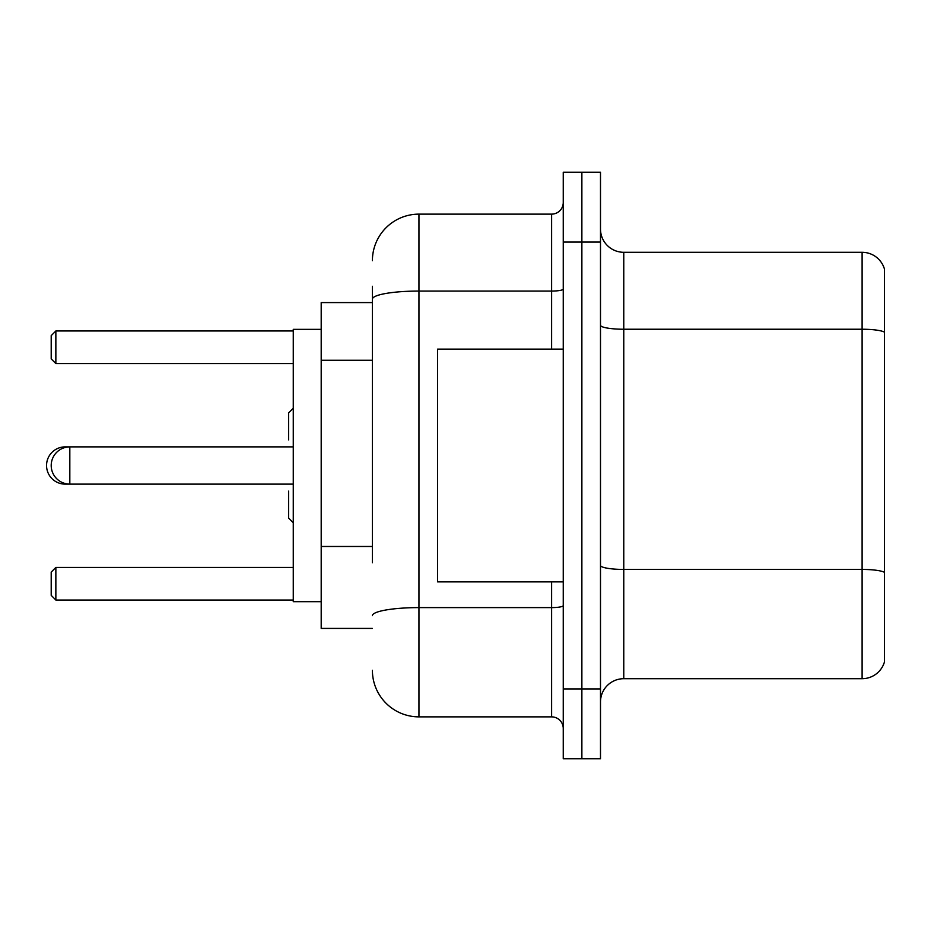 <?xml version="1.0" encoding="UTF-8"?>
<svg xmlns="http://www.w3.org/2000/svg" width="931" height="931" viewBox="0 0 931 931"><rect width="100%" height="100%" fill="white"/><g stroke="black" fill="none" stroke-linecap="round" stroke-linejoin="round"><path stroke-width="1.4" d="M372.4 343.981L372.4 286.283L372.4 302.575L321.195 302.575L321.195 628.425L372.4 628.425M372.4 562.766L372.4 286.283M563.255 688.94L563.255 758.765L581.875 758.765L581.875 688.94L581.875 758.765L600.495 758.765L600.495 688.94L581.875 688.94L581.875 242.06L581.875 688.94L563.255 688.94L563.255 242.06L581.875 242.06L581.875 172.235L581.875 242.06L600.495 242.06L600.495 688.94M600.495 242.06L600.495 172.235L563.255 172.235L563.255 242.06M372.4 260.68A46.55 46.55 0 0 1 418.95 214.13L418.95 716.87L551.618 716.87L551.618 581.875M418.95 214.13L551.618 214.13A11.638 11.638 0 0 0 563.255 202.493M563.255 728.508A11.638 11.638 0 0 0 551.618 716.87M418.95 716.87A46.55 46.55 0 0 1 372.4 670.32M600.495 701.974A23.275 23.275 0 0 1 623.77 678.699L862.106 678.699L862.106 252.301L623.77 252.301A23.275 23.275 0 0 1 600.495 229.026A23.275 23.275 0 0 0 623.77 252.301L623.77 678.699M884.45 269.059A23.275 23.275 0 0 0 862.106 252.301A23.275 23.275 0 0 1 884.45 269.059L884.45 661.941A23.275 23.275 0 0 1 862.106 678.699M884.45 332.472L884.45 572.344A23.275 4.038 180 0 0 862.106 569.435L623.77 569.435A23.275 4.038 -0 0 1 600.495 565.396M293.265 408.244L288.61 412.899L288.61 439.898M293.265 522.756L288.61 518.101L288.61 491.103M65.17 447.474L65.17 446.88A18.62 18.62 0 0 0 46.55 465.5A18.62 18.62 0 0 0 65.17 484.12L65.17 483.526M563.255 349.125L437.57 349.125L437.57 581.875L563.255 581.875M321.195 329.341L293.265 329.341L293.265 601.659L321.195 601.659M55.86 600.03L51.205 595.375L51.205 572.1L55.86 567.445L55.86 600.03L293.265 600.03M55.86 567.445L293.265 567.445M55.86 363.555L51.205 358.9L51.205 335.625L55.86 330.971L55.86 363.555L293.265 363.555M55.86 330.971L293.265 330.971M293.265 446.88L69.825 446.88A18.62 18.62 0 0 0 51.205 465.5A18.62 18.62 0 0 0 69.825 484.12L69.825 446.88L65.17 446.88M372.4 360.274L321.195 360.274M372.4 546.474L321.195 546.474M563.255 605.581A11.638 2.025 0 0 1 551.618 607.606L418.95 607.606A46.55 8.088 180 0 0 372.4 615.682M372.4 299.142A46.55 8.088 180 0 1 418.95 291.066L551.618 291.066L551.618 214.13M551.618 349.125L551.618 291.066A11.638 2.025 0 0 0 563.255 289.041M884.45 332.146A23.275 4.038 180 0 0 862.106 329.237L623.77 329.237A23.275 4.038 -0 0 1 600.495 325.198M293.265 484.12L65.17 484.12"/></g></svg>
